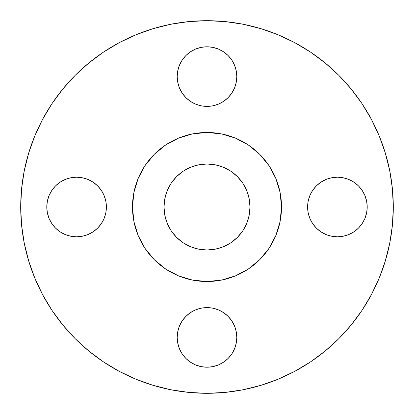 <?xml version="1.0" encoding="UTF-8"?>
<svg xmlns="http://www.w3.org/2000/svg" width="414" height="414" viewBox="0 0 414 414"><rect width="100%" height="100%" fill="white"/><g stroke="black" fill="none" stroke-linecap="round" stroke-linejoin="round"><path stroke-width="0.62" d="M236.808 76.59A29.808 29.808 0 0 1 207 106.398A29.808 29.808 0 0 1 177.192 76.59L177.766 82.407L179.459 87.996L182.217 93.15L185.922 97.668L190.44 101.373L195.594 104.131L201.183 105.824L207 106.398L212.817 105.824L218.406 104.131L223.56 101.373L228.078 97.668L231.783 93.15L234.541 87.996L236.234 82.407L236.808 76.59L236.234 70.773L234.541 65.184L231.783 60.03L228.078 55.512L223.56 51.807L218.406 49.049L212.817 47.356L207 46.782L201.183 47.356L195.594 49.049L190.44 51.807L185.922 55.512L182.217 60.03L179.459 65.184L177.766 70.773L177.192 76.59A29.808 29.808 0 0 1 207 46.782A29.808 29.808 0 0 1 236.808 76.59L236.234 70.773L234.541 65.184M364.951 195.594L366.644 201.183L367.218 207A29.808 29.808 0 0 1 337.41 236.808A29.808 29.808 0 0 1 307.602 207L308.176 212.817L309.869 218.406L312.627 223.56L316.332 228.078L320.85 231.783L326.004 234.541L331.593 236.234L337.41 236.808L343.227 236.234L348.816 234.541L353.97 231.783L358.488 228.078L362.193 223.56L364.951 218.406L366.644 212.817L367.218 207L366.644 201.183L364.951 195.594L362.193 190.44L358.488 185.922L353.97 182.217L348.816 179.459L343.227 177.766L337.41 177.192L331.593 177.766L326.004 179.459L320.85 182.217L316.332 185.922L312.627 190.44L309.869 195.594L308.176 201.183L307.602 207A29.808 29.808 0 0 1 337.41 177.192A29.808 29.808 0 0 1 367.218 207L366.644 212.817L364.951 218.406M236.808 337.41A29.808 29.808 0 0 1 207 367.218A29.808 29.808 0 0 1 177.192 337.41L177.766 343.227L179.459 348.816L182.217 353.97L185.922 358.488L190.44 362.193L195.594 364.951L201.183 366.644L207 367.218L212.817 366.644L218.406 364.951L223.56 362.193L228.078 358.488L231.783 353.97L234.541 348.816L236.234 343.227L236.808 337.41L236.234 331.593L234.541 326.004L231.783 320.85L228.078 316.332L223.56 312.627L218.406 309.869L212.817 308.176L207 307.602L201.183 308.176L195.594 309.869L190.44 312.627L185.922 316.332L182.217 320.85L179.459 326.004L177.766 331.593L177.192 337.41A29.808 29.808 0 0 1 207 307.602A29.808 29.808 0 0 1 236.808 337.41M104.131 195.594L105.824 201.183L106.398 207A29.808 29.808 0 0 1 76.59 236.808A29.808 29.808 0 0 1 46.782 207L47.356 212.817L49.049 218.406L51.807 223.56L55.512 228.078L60.03 231.783L65.184 234.541L70.773 236.234L76.59 236.808L82.407 236.234L87.996 234.541L93.15 231.783L97.668 228.078L101.373 223.56L104.131 218.406L105.824 212.817L106.398 207L105.824 201.183L104.131 195.594L101.373 190.44L97.668 185.922L93.15 182.217L87.996 179.459L82.407 177.766L76.59 177.192L70.773 177.766L65.184 179.459L60.03 182.217L55.512 185.922L51.807 190.44L49.049 195.594L47.356 201.183L46.782 207L47.356 201.183L49.049 195.594M20.7 207A186.3 186.3 0 0 1 207 20.7A186.3 186.3 0 0 1 393.3 207L392.405 225.263L389.719 243.344L385.279 261.079L379.12 278.296L371.301 294.82L361.903 310.505L351.01 325.187L338.735 338.735L325.187 351.01L310.505 361.903L294.82 371.301L278.296 379.12L261.079 385.279L243.344 389.719L225.263 392.405L207 393.3L188.737 392.405L170.656 389.719L152.921 385.279L135.704 379.12L119.18 371.301L103.495 361.903L88.813 351.01L75.265 338.735L62.99 325.187L52.097 310.505L42.699 294.82L34.88 278.296L28.721 261.079L24.281 243.344L21.595 225.263L20.7 207L21.595 188.737L24.281 170.656L28.721 152.921L34.88 135.704L42.699 119.18L52.097 103.495L62.99 88.813L75.265 75.265L88.813 62.99L103.495 52.097L119.18 42.699L135.704 34.88L152.921 28.721L170.656 24.281L188.737 21.595L207 20.7L225.263 21.595L243.344 24.281L261.079 28.721L278.296 34.88L294.82 42.699L310.505 52.097L325.187 62.99L338.735 75.265L351.01 88.813L361.903 103.495L371.301 119.18L379.12 135.704L385.279 152.921L389.719 170.656L392.405 188.737L393.3 207A186.3 186.3 0 0 1 207 393.3A186.3 186.3 0 0 1 20.7 207L21.595 188.737M132.48 207A74.52 74.52 0 0 1 207 132.48A74.52 74.52 0 0 1 281.52 207L281.163 214.302L280.087 221.537L278.311 228.631L275.848 235.519L272.722 242.128L268.96 248.4L264.603 254.274L259.692 259.692L254.274 264.603L248.4 268.96L242.128 272.722L235.519 275.848L228.631 278.311L221.537 280.087L214.302 281.163L207 281.52L199.698 281.163L192.463 280.087L185.368 278.311L178.481 275.848L171.872 272.722L165.6 268.96L159.726 264.603L154.308 259.692L149.397 254.274L145.04 248.4L141.277 242.128L138.152 235.519L135.688 228.631L133.913 221.537L132.837 214.302L132.48 207L132.837 199.698L133.913 192.463L135.688 185.368L138.152 178.481L141.277 171.872L145.04 165.6L149.397 159.726L154.308 154.308L159.726 149.397L165.6 145.04L171.872 141.277L178.481 138.152L185.368 135.688L192.463 133.913L199.698 132.837L207 132.48L214.302 132.837L221.537 133.913L228.631 135.688L235.519 138.152L242.128 141.277L248.4 145.04L254.274 149.397L259.692 154.308L264.603 159.726L268.96 165.6L272.722 171.872L275.848 178.481L278.311 185.368L280.087 192.463L281.163 199.698L281.52 207A74.52 74.52 0 0 1 207 281.52A74.52 74.52 0 0 1 132.48 207L133.913 221.537L138.152 235.519L145.04 248.4L154.308 259.692L165.6 268.96L178.481 275.848L192.463 280.087L207 281.52L221.537 280.087L235.519 275.848L248.4 268.96L259.692 259.692L268.96 248.4L275.848 235.519L280.087 221.537L281.52 207L280.087 192.463L275.848 178.481L268.96 165.6L259.692 154.308L248.4 145.04L235.519 138.152L221.537 133.913L207 132.48L192.463 133.913L178.481 138.152L165.6 145.04L154.308 154.308L145.04 165.6L138.152 178.481L133.913 192.463L132.48 207M249.984 207A42.984 42.984 0 0 1 207 249.984A42.984 42.984 0 0 1 164.016 207A42.984 42.984 0 0 1 207 164.016A42.984 42.984 0 0 1 249.984 207L249.156 198.617L246.713 190.549L242.739 183.117L237.393 176.607L230.883 171.261L223.451 167.287L215.383 164.844L207 164.016L198.617 164.844L190.549 167.287L183.117 171.261L176.607 176.607L171.261 183.117L167.287 190.549L164.844 198.617L164.016 207L164.844 215.383L167.287 223.451L171.261 230.883L176.607 237.393L183.117 242.739L190.549 246.713L198.617 249.156L207 249.984L215.383 249.156L223.451 246.713L230.883 242.739L237.393 237.393L242.739 230.883L246.713 223.451L249.156 215.383L249.984 207M103.495 361.903L119.18 371.301M361.903 310.505L371.301 294.82M88.813 62.99L75.265 75.265M177.766 70.773L179.459 65.184M195.594 49.049L201.183 47.356L207 46.782L212.817 47.356L218.406 49.049M223.56 51.807L228.078 55.512L231.783 60.03M234.541 87.996L231.783 93.15M218.406 104.131L212.817 105.824M201.183 105.824L195.594 104.131M185.922 97.668L182.217 93.15M308.176 201.183L309.869 195.594M316.332 185.922L320.85 182.217M343.227 177.766L348.816 179.459M362.193 223.56L358.488 228.078L353.97 231.783M348.816 234.541L343.227 236.234M309.869 218.406L308.176 212.817M195.594 309.869L201.183 308.176M212.817 308.176L218.406 309.869M228.078 316.332L231.783 320.85M236.234 343.227L234.541 348.816M218.406 364.951L212.817 366.644L207 367.218L201.183 366.644L195.594 364.951M190.44 362.193L185.922 358.488L182.217 353.97M179.459 348.816L177.766 343.227M51.807 190.44L55.512 185.922L60.03 182.217M65.184 179.459L70.773 177.766L76.59 177.192M105.824 212.817L104.131 218.406M101.373 223.56L97.668 228.078L93.15 231.783M70.773 236.234L65.184 234.541L60.03 231.783M49.049 218.406L47.356 212.817L46.782 207A29.808 29.808 0 0 1 76.59 177.192A29.808 29.808 0 0 1 106.398 207M240.229 234.267L239.763 234.826M227.26 244.907L223.451 246.713M179.733 240.229L179.174 239.763M169.093 227.26L167.287 223.451M173.771 179.733L174.237 179.174M186.74 169.093L190.549 167.287M234.267 173.771L234.826 174.237M244.907 186.74L246.713 190.549"/></g></svg>
